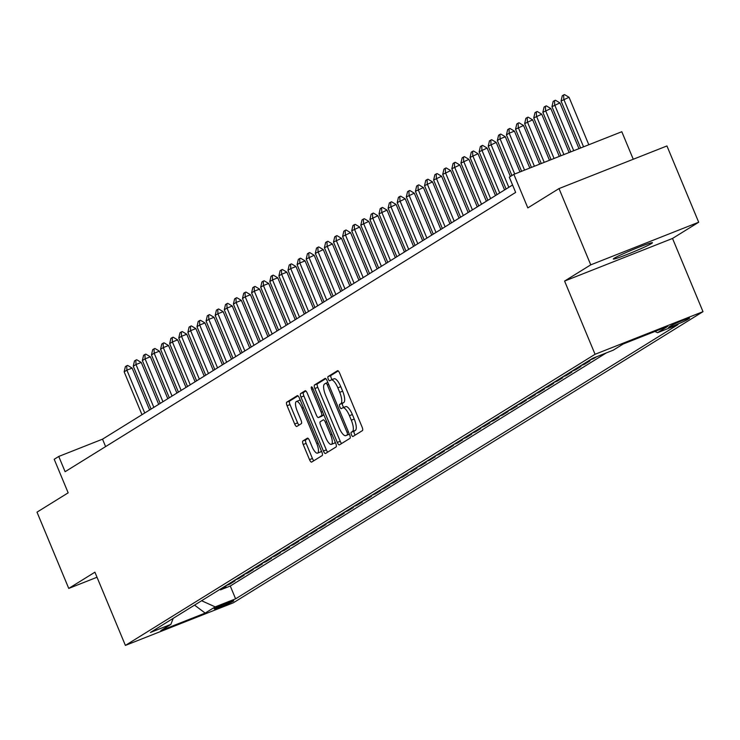 <?xml version="1.0" encoding="UTF-8"?>
<svg xmlns="http://www.w3.org/2000/svg" width="740" height="740" viewBox="0 0 740 740"><rect width="100%" height="100%" fill="white"/><g stroke="black" fill="none" stroke-linecap="round" stroke-linejoin="round"><path stroke-width="1.11" d="M351.463 434.778A2.276 0.722 -111.5 0 0 352.915 436.507A2.276 0.722 -111.5 0 0 352.952 436.489L362.452 430.597A3.247 1.036 -111.5 0 0 362.101 427.054L339.66 373.154A3.247 1.036 -111.5 0 0 337.57 370.685A3.247 1.036 -111.5 0 0 337.523 370.712L328.024 376.595A2.276 0.722 -111.5 0 0 328.273 379.084A2.276 0.722 -111.5 0 0 329.735 380.804A2.276 0.722 -111.5 0 0 329.772 380.786L331.002 380.027A10.397 3.312 -111.5 0 1 331.168 379.944A10.397 3.312 -111.5 0 1 337.847 387.834L339.716 392.329A10.397 3.312 -111.5 0 1 340.844 403.679L339.623 404.447A2.276 0.722 -111.5 0 0 339.864 406.926A2.276 0.722 -111.5 0 0 341.325 408.656A2.276 0.722 -111.5 0 0 341.362 408.637L342.592 407.879A10.397 3.312 -111.5 0 1 342.768 407.786A10.397 3.312 -111.5 0 1 349.437 415.686L351.306 420.181A10.397 3.312 -111.5 0 1 352.443 431.531L351.213 432.289A2.276 0.722 -111.5 0 0 351.463 434.778M342.944 407.731L345.506 406.723A10.397 3.312 -111.5 0 1 345.682 406.639A10.397 3.312 -111.5 0 1 352.36 414.529L354.229 419.025A10.397 3.312 -111.5 0 1 355.357 430.384L354.127 431.143A2.276 0.722 -111.5 0 0 354.377 433.621A2.276 0.722 -111.5 0 0 355.246 435.065M338.245 370.925L330.947 375.448A2.276 0.722 -111.5 0 0 331.196 377.927A2.276 0.722 -111.5 0 0 332.223 379.528M331.354 379.888L333.916 378.871A10.397 3.312 -111.5 0 1 334.091 378.788A10.397 3.312 -111.5 0 1 340.77 386.687L342.639 391.173A10.397 3.312 -111.5 0 1 343.767 402.532L342.537 403.291A2.276 0.722 -111.5 0 0 342.786 405.779A2.276 0.722 -111.5 0 0 343.822 407.37M651.561 243.497A21.183 1.156 157.4 0 0 652.44 242.729A21.183 1.156 157.4 0 0 635.614 248.501A21.183 1.156 157.4 0 0 614.219 258.242A21.183 1.156 157.4 0 0 613.331 259.009A21.183 1.156 157.4 0 0 630.166 253.237A21.183 1.156 157.4 0 0 651.561 243.497M233.322 601.158A10.591 0.574 157.4 0 0 233.766 600.778A10.591 0.574 157.4 0 0 225.349 603.664A10.591 0.574 157.4 0 0 214.656 608.53A10.591 0.574 157.4 0 0 214.212 608.918A10.591 0.574 157.4 0 0 222.62 606.032A10.591 0.574 157.4 0 0 233.322 601.158M302.873 440.975A3.247 1.036 -111.5 0 0 303.224 444.518L309.514 459.642A3.247 1.036 -111.5 0 0 311.605 462.112A3.247 1.036 -111.5 0 0 311.66 462.084L322.196 455.553A3.247 1.036 -111.5 0 0 321.845 452.001L299.413 398.101A3.247 1.036 -111.5 0 0 297.323 395.632A3.247 1.036 -111.5 0 0 297.267 395.66L286.732 402.199A3.247 1.036 -111.5 0 0 287.083 405.742L294.687 424.011A3.247 1.036 -111.5 0 0 296.768 426.481A3.247 1.036 -111.5 0 0 296.823 426.453L301.337 423.65A3.247 1.036 -111.5 0 0 300.986 420.107L297.212 411.052A8.686 2.775 -111.5 0 1 296.416 401.487A8.686 2.775 -111.5 0 1 301.994 408.082L316.766 443.565A8.686 2.775 -111.5 0 1 317.562 453.13A8.686 2.775 -111.5 0 1 311.984 446.535L309.524 440.615A3.247 1.036 -111.5 0 0 307.433 438.154A3.247 1.036 -111.5 0 0 307.387 438.173L302.873 440.975L305.786 439.819A3.247 1.036 -111.5 0 0 306.138 443.371L312.437 458.495A3.247 1.036 -111.5 0 0 313.853 460.724M590.751 264.846L564.583 281.071L672.521 238.446L698.69 222.231L590.751 264.846L559.005 188.58L527.824 207.903L513.856 174.344L509.305 177.165L515.66 192.419L65.111 471.704L58.756 456.45L54.205 459.272L68.172 492.831L37 512.154L68.746 588.42L97.023 577.255M564.583 281.071L595.062 354.284L125.393 645.41L94.914 572.196L68.746 588.42M337.301 442.418A3.247 1.036 -111.5 0 0 339.392 444.888A3.247 1.036 -111.5 0 0 339.447 444.86L349.983 438.33A3.247 1.036 -111.5 0 0 349.632 434.778L327.2 380.878A3.247 1.036 -111.5 0 0 325.11 378.408A3.247 1.036 -111.5 0 0 325.054 378.436L314.519 384.976A3.247 1.036 -111.5 0 0 314.87 388.519L337.301 442.418L340.224 441.271A3.247 1.036 -111.5 0 0 341.639 443.5M336.089 446.942L325.554 453.472A3.247 1.036 -111.5 0 1 325.498 453.5A3.247 1.036 -111.5 0 1 323.408 451.03L300.976 397.13A3.247 1.036 -111.5 0 1 300.625 393.588L305.13 390.785A3.247 1.036 -111.5 0 1 305.185 390.757A3.247 1.036 -111.5 0 1 307.276 393.227L316.368 415.085A3.247 1.036 -111.5 0 0 318.459 417.554A3.247 1.036 -111.5 0 0 318.514 417.526L321.502 415.677A3.247 1.036 -111.5 0 0 321.151 412.125L311.679 389.37A2.276 0.722 -111.5 0 1 311.466 386.863A2.276 0.722 -111.5 0 1 312.928 388.593L335.738 443.389A3.247 1.036 -111.5 0 1 336.089 446.942M559.005 188.58L666.943 145.956L698.69 222.231M220.224 589.197L220.501 589.873L225.968 586.487L222.185 587.976M229.326 583.555L229.603 584.23L235.07 580.845L231.287 582.334M238.428 577.912L238.706 578.587L244.172 575.202L240.389 576.691M247.53 572.27L247.808 572.945L253.274 569.56L249.491 571.049M256.632 566.627L256.91 567.303L262.376 563.917L258.593 565.406M265.734 560.985L266.012 561.66L271.478 558.274L267.695 559.764M274.836 555.342L275.114 556.018L280.58 552.632L276.797 554.121M283.938 549.7L284.216 550.375L289.682 546.99L285.899 548.479M293.04 544.057L293.318 544.732L298.784 541.347L295.001 542.836M302.142 538.415L302.42 539.09L307.886 535.705L304.103 537.194M311.244 532.772L311.522 533.448L316.988 530.062L313.205 531.551M320.346 527.13L320.624 527.805L326.09 524.42L322.307 525.918M329.448 521.487L329.726 522.163L335.192 518.777L331.409 520.276M338.55 515.845L338.828 516.52L344.294 513.135L340.511 514.633M347.652 510.202L347.93 510.877L353.396 507.492L349.613 508.99M356.754 504.56L357.032 505.235L362.498 501.849L358.715 503.348M365.856 498.917L366.134 499.593L371.6 496.207L367.817 497.705M374.958 493.275L375.236 493.95L380.702 490.565L376.919 492.063M384.06 487.632L384.338 488.317L389.804 484.931L386.021 486.421M393.162 481.99L393.44 482.674L398.906 479.289L395.123 480.778M402.264 476.357L402.542 477.032L408.008 473.646L404.225 475.135M411.366 470.714L411.644 471.389L417.11 468.004L413.327 469.493M420.468 465.072L420.746 465.747L426.212 462.361L422.429 463.851M429.57 459.429L429.848 460.104L435.314 456.719L431.531 458.208M438.672 453.786L438.95 454.462L444.416 451.076L440.633 452.565M447.774 448.144L448.052 448.819L453.518 445.434L449.735 446.923M456.876 442.502L457.154 443.177L462.62 439.791L458.837 441.281M465.978 436.859L466.256 437.534L471.722 434.149L467.939 435.638M475.08 431.217L475.358 431.892L480.824 428.506L477.041 429.996M484.182 425.574L484.46 426.249L489.926 422.864L486.143 424.353M493.284 419.932L493.562 420.607L499.028 417.221L495.245 418.711M502.386 414.289L502.663 414.964L508.13 411.579L504.347 413.077M511.488 408.647L511.766 409.322L517.232 405.936L513.449 407.435M520.59 403.004L520.868 403.679L526.334 400.294L522.551 401.792M529.692 397.361L529.97 398.037L535.436 394.651L531.653 396.15M538.794 391.719L539.072 392.394L544.538 389.009L540.755 390.507M547.896 386.077L548.173 386.752L553.64 383.366L549.857 384.865M556.998 380.434L557.276 381.109L562.742 377.724L558.959 379.222M566.1 374.792L566.377 375.476L571.844 372.091L568.061 373.58M575.202 369.149L575.48 369.834L580.946 366.448L577.163 367.937M584.304 363.516L584.582 364.191L590.048 360.805L586.265 362.295M593.452 357.993L593.684 358.549L596.56 356.763M671.051 325.693L669.043 326.932A10.258 0.564 157.4 0 0 668.618 327.311A10.258 0.564 157.4 0 0 676.767 324.509A10.258 0.564 157.4 0 0 687.136 319.791L689.134 318.552A10.258 0.564 157.4 0 0 689.56 318.182A10.258 0.564 157.4 0 0 681.41 320.975A10.258 0.564 157.4 0 0 671.051 325.693M595.062 354.284L703 311.66L233.331 602.795L125.393 645.41M220.501 589.873L230.279 586.006L235.607 598.827L677.97 324.62L657.546 332.686L654.891 331.483M235.607 598.827L215.192 606.883L205.174 613.09L160.83 630.6L170.847 624.394L150.424 632.46L592.786 358.253L613.201 350.196L623.219 343.989L667.563 326.479L657.546 332.686M593.684 358.549L589.909 360.038M584.582 364.191L580.808 365.68M575.48 369.834L571.706 371.323M566.377 375.476L562.604 376.965M557.276 381.109L553.502 382.608M548.173 386.752L544.399 388.25M539.072 392.394L535.298 393.893M529.97 398.037L526.196 399.535M520.868 403.679L517.094 405.178M511.766 409.322L507.991 410.82M502.663 414.964L498.89 416.454M493.562 420.607L489.788 422.096M484.46 426.249L480.685 427.739M475.358 431.892L471.584 433.381M466.256 437.534L462.482 439.024M457.154 443.177L453.38 444.666M448.052 448.819L444.278 450.309M438.95 454.462L435.175 455.951M429.848 460.104L426.074 461.594M420.746 465.747L416.971 467.236M411.644 471.389L407.87 472.879M402.542 477.032L398.768 478.521M393.44 482.674L389.666 484.163M384.338 488.317L380.564 489.806M375.236 493.95L371.462 495.449M366.134 499.593L362.36 501.091M357.032 505.235L353.257 506.734M347.93 510.877L344.156 512.376M338.828 516.52L335.054 518.019M329.726 522.163L325.952 523.661M320.624 527.805L316.85 529.294M311.522 533.448L307.748 534.937M302.42 539.09L298.646 540.579M293.318 544.732L289.543 546.222M284.216 550.375L280.442 551.864M275.114 556.018L271.339 557.507M266.012 561.66L262.238 563.149M256.91 567.303L253.136 568.792M247.808 572.945L244.034 574.434M238.706 578.587L234.931 580.077M229.603 584.23L225.829 585.719M230.279 586.006L606.337 352.906M633.264 159.257L621.804 131.729L513.856 174.344M672.521 238.446L703 311.66M512.57 184.991L102.518 439.171L58.756 456.45M105.607 446.599L102.518 439.171M170.847 624.394L173.225 618.326M201.613 600.732L215.192 606.883M205.174 613.09L194.546 605.107M325.776 378.649L317.432 383.82A3.247 1.036 -111.5 0 0 317.784 387.371L340.224 441.271M347.254 434.741A2.276 0.722 -111.5 0 0 347.014 432.262L327.321 384.948A2.276 0.722 -111.5 0 0 325.859 383.218A2.276 0.722 -111.5 0 0 325.822 383.237L324.527 384.042A10.397 3.312 -111.5 0 0 325.656 395.401L339.114 427.739A10.397 3.312 -111.5 0 0 345.793 435.629A10.397 3.312 -111.5 0 0 345.959 435.546L349.289 433.945M348.522 434.537A10.397 3.312 -111.5 0 0 348.707 434.482A10.397 3.312 -111.5 0 0 348.882 434.399L345.959 435.546M349.354 434.103L348.882 434.399M305.851 390.998L303.539 392.431A3.247 1.036 -111.5 0 0 303.89 395.983L326.331 449.883A3.247 1.036 -111.5 0 0 327.746 452.112M321.317 416.417A3.247 1.036 -111.5 0 0 321.373 416.407A3.247 1.036 -111.5 0 0 321.428 416.38L323.87 414.863M325.813 437.775A8.686 2.775 -111.5 0 0 331.4 444.37A8.686 2.775 -111.5 0 0 330.595 434.805L325.387 422.309A3.247 1.036 -111.5 0 0 323.306 419.839A3.247 1.036 -111.5 0 0 323.25 419.867L320.254 421.717A3.247 1.036 -111.5 0 0 320.614 425.269L325.813 437.775M331.4 444.37L334.314 443.223A8.686 2.775 -111.5 0 0 335.128 441.919M308.099 438.385L305.786 439.819M317.562 453.13L320.485 451.983A8.686 2.775 -111.5 0 0 321.299 450.679M300.394 400.47A8.686 2.775 -111.5 0 0 299.33 400.331L296.416 401.487M297.989 395.872L289.645 401.043A3.247 1.036 -111.5 0 0 289.997 404.595L297.6 422.855A3.247 1.036 -111.5 0 0 299.025 425.093M588.809 144.753L569.041 97.264L561.059 101.029L580.613 147.991M561.059 101.029L562.28 95.775L563.649 94.933L564.528 94.591L569.041 97.264M583.564 146.825L563.797 99.336L563.649 94.933M578.976 148.638L559.94 102.906L551.957 106.671L570.771 151.876M551.957 106.671L553.178 101.417L554.547 100.575L555.426 100.224L559.94 102.906M573.722 150.71L554.695 104.978L554.547 100.575M569.143 152.514L550.837 108.549L542.855 112.314L560.938 155.751M542.855 112.314L544.076 107.059L545.445 106.218L546.324 105.866L550.837 108.549M563.889 154.595L545.593 110.621L545.445 106.218M559.311 156.399L541.736 114.191L533.753 117.956L551.106 159.637M533.753 117.956L534.974 112.702L536.343 111.86L537.221 111.509L541.736 114.191M554.057 158.471L536.491 116.263L536.343 111.86M549.478 160.284L532.634 119.834L524.651 123.599L541.273 163.522M524.651 123.599L525.872 118.344L527.241 117.503L528.12 117.151L532.634 119.834M544.224 162.356L527.389 121.906L527.241 117.503M539.636 164.169L523.532 125.476L515.549 129.241L531.44 167.406M515.549 129.241L516.77 123.987L518.139 123.145L519.018 122.794L523.532 125.476M534.391 166.241L518.287 127.548L518.139 123.145M529.803 168.045L514.429 131.119L509.185 133.191L506.447 134.883L521.607 171.292M506.447 134.883L507.668 129.63L509.037 128.788L509.906 128.436L514.429 131.119M524.558 170.126L509.185 133.191L509.037 128.788M519.97 171.93L505.327 136.761L500.083 138.833L497.345 140.526L511.923 175.547M497.345 140.526L498.566 135.272L499.935 134.43L500.804 134.079L505.327 136.761M514.716 174.002L500.083 138.833L499.935 134.43M510.415 176.481L496.226 142.404L488.243 146.169L506.086 189.014M488.243 146.169L489.464 140.915L490.833 140.064L491.702 139.721L496.226 142.404M508.815 187.322L490.981 144.476L490.833 140.064M504.569 189.949L487.124 148.046L479.141 151.811L496.984 194.657M479.141 151.811L480.362 146.557L481.731 145.706L482.6 145.364L487.124 148.046M499.713 192.964L481.879 150.118L481.731 145.706M495.467 195.591L478.022 153.689L470.039 157.454L487.882 200.299M470.039 157.454L471.26 152.2L472.629 151.349L473.498 151.006L478.022 153.689M490.611 198.607L472.777 155.761L472.629 151.349M486.365 201.234L468.92 159.331L460.937 163.096L478.78 205.942M460.937 163.096L462.158 157.842L463.527 156.991L464.396 156.649L468.92 159.331M481.509 204.249L463.675 161.403L463.527 156.991M477.263 206.876L459.818 164.974L451.835 168.738L469.678 211.585M451.835 168.738L453.056 163.485L454.425 162.633L455.294 162.291L459.818 164.974M472.407 209.892L454.573 167.046L454.425 162.633M468.161 212.519L450.716 170.607L442.733 174.381L460.576 217.227M442.733 174.381L443.954 169.127L445.323 168.276L446.192 167.934L450.716 170.607M463.305 215.534L445.471 172.688L445.323 168.276M459.059 218.161L441.614 176.25L433.631 180.024L451.474 222.87M433.631 180.024L434.852 174.769L436.221 173.919L437.09 173.576L441.614 176.25M454.203 221.177L436.369 178.331L436.221 173.919M449.957 223.804L432.512 181.892L424.529 185.666L442.372 228.512M424.529 185.666L425.75 180.412L427.119 179.561L427.988 179.219L432.512 181.892M445.101 226.819L427.267 183.973L427.119 179.561M440.855 229.446L423.41 187.535L415.427 191.299L433.261 234.154M415.427 191.299L416.648 186.054L418.017 185.204L418.886 184.861L423.41 187.535M435.999 232.462L418.165 189.607L418.017 185.204M431.753 235.089L414.308 193.177L406.325 196.942L424.159 239.788M406.325 196.942L407.546 191.697L408.915 190.846L409.784 190.504L414.308 193.177M426.897 238.095L409.063 195.249L408.915 190.846M422.651 240.731L405.206 198.82L397.223 202.584L415.057 245.43M397.223 202.584L398.444 197.33L399.813 196.488L400.682 196.146L405.206 198.82M417.795 243.738L399.961 200.892L399.813 196.488M413.549 246.374L396.104 204.462L388.121 208.227L405.955 251.073M388.121 208.227L389.342 202.973L390.711 202.131L391.58 201.789L396.104 204.462M408.693 249.38L390.859 206.534L390.711 202.131M404.447 252.016L387.002 210.105L379.019 213.869L396.853 256.715M379.019 213.869L380.24 208.615L381.609 207.774L382.478 207.431L387.002 210.105M399.591 255.023L381.757 212.177L381.609 207.774M395.345 257.659L377.9 215.747L369.917 219.512L387.751 262.358M369.917 219.512L371.138 214.258L372.507 213.416L373.376 213.065L377.9 215.747M390.489 260.665L372.655 217.819L372.507 213.416M386.243 263.301L368.798 221.39L360.815 225.154L378.649 268M360.815 225.154L362.036 219.9L363.405 219.059L364.274 218.707L368.798 221.39M381.387 266.308L363.553 223.462L363.405 219.059M377.141 268.935L359.696 227.032L351.713 230.797L369.547 273.643M351.713 230.797L352.934 225.543L354.303 224.701L355.172 224.35L359.696 227.032M372.285 271.95L354.451 229.104L354.303 224.701M368.039 274.577L350.594 232.674L342.611 236.439L360.445 279.285M342.611 236.439L343.832 231.185L345.201 230.344L346.07 229.992L350.594 232.674M363.183 277.593L345.349 234.747L345.201 230.344M358.937 280.22L341.492 238.317L333.509 242.082L351.343 284.928M333.509 242.082L334.73 236.828L336.099 235.986L336.968 235.635L341.492 238.317M354.081 283.235L336.247 240.389L336.099 235.986M349.835 285.862L332.389 243.96L324.407 247.724L342.241 290.57M324.407 247.724L325.628 242.47L326.997 241.629L327.866 241.277L332.389 243.96M344.979 288.877L327.145 246.032L326.997 241.629M340.733 291.505L323.288 249.602L315.305 253.367L333.139 296.213M315.305 253.367L316.526 248.113L317.895 247.271L318.764 246.919L323.288 249.602M335.877 294.52L318.043 251.674L317.895 247.271M331.631 297.147L314.186 255.245L306.203 259.009L324.037 301.855M306.203 259.009L307.424 253.755L308.793 252.904L309.662 252.562L314.186 255.245M326.775 300.163L308.941 257.317L308.793 252.904M322.529 302.789L305.084 260.887L299.829 262.959L297.101 264.652L314.935 307.498M297.101 264.652L298.322 259.398L299.691 258.547L300.56 258.204L305.084 260.887M317.673 305.805L299.829 262.959L299.691 258.547M313.427 308.432L295.982 266.529L290.728 268.601L287.999 270.294L305.833 313.14M287.999 270.294L289.22 265.04L290.589 264.189L291.458 263.847L295.982 266.529M308.571 311.447L290.728 268.601L290.589 264.189M304.325 314.075L286.88 272.172L281.625 274.244L278.897 275.937L296.731 318.783M278.897 275.937L280.118 270.683L281.487 269.832L282.356 269.489L286.88 272.172M299.469 317.09L281.625 274.244L281.487 269.832M295.223 319.717L277.778 277.815L272.524 279.887L269.795 281.579L287.629 324.425M269.795 281.579L271.016 276.325L272.385 275.474L273.254 275.132L277.778 277.815M290.367 322.733L272.524 279.887L272.385 275.474M286.121 325.36L268.675 283.448L263.421 285.529L260.693 287.222L278.527 330.068M260.693 287.222L261.914 281.968L263.283 281.117L264.152 280.775L268.675 283.448M281.265 328.375L263.421 285.529L263.283 281.117M277.019 331.002L259.574 289.09L254.32 291.171L251.591 292.864L269.425 335.71M251.591 292.864L252.812 287.61L254.181 286.759L255.05 286.417L259.574 289.09M272.163 334.018L254.32 291.171L254.181 286.759M267.917 336.644L250.471 294.733L245.218 296.814L242.489 298.507L260.323 341.353M242.489 298.507L243.71 293.253L245.079 292.402L245.948 292.06L250.471 294.733M263.061 339.66L245.218 296.814L245.079 292.402M258.815 342.287L241.37 300.375L236.115 302.447L233.387 304.14L251.221 346.995M233.387 304.14L234.608 298.895L235.977 298.044L236.846 297.702L241.37 300.375M253.959 345.303L236.115 302.447L235.977 298.044M249.713 347.93L232.268 306.018L227.013 308.09L224.285 309.782L242.119 352.629M224.285 309.782L225.506 304.538L226.875 303.687L227.744 303.345L232.268 306.018M244.857 350.936L227.013 308.09L226.875 303.687M240.611 353.572L223.166 311.66L217.912 313.732L215.183 315.425L233.017 358.271M215.183 315.425L216.404 310.171L217.773 309.329L218.642 308.987L223.166 311.66M235.755 356.578L217.912 313.732L217.773 309.329M231.509 359.214L214.064 317.303L208.81 319.375L206.081 321.068L223.915 363.914M206.081 321.068L207.302 315.814L208.671 314.972L209.54 314.63L214.064 317.303M226.653 362.221L208.81 319.375L208.671 314.972M222.407 364.857L204.962 322.945L199.708 325.017L196.979 326.71L214.813 369.556M196.979 326.71L198.2 321.456L199.569 320.614L200.438 320.272L204.962 322.945M217.551 367.863L199.708 325.017L199.569 320.614M213.305 370.5L195.86 328.588L190.606 330.66L187.877 332.353L205.711 375.199M187.877 332.353L189.098 327.099L190.467 326.257L191.336 325.905L195.86 328.588M208.449 373.506L190.606 330.66L190.467 326.257M204.203 376.142L186.758 334.23L181.504 336.302L178.775 337.995L196.609 380.841M178.775 337.995L179.996 332.741L181.365 331.899L182.234 331.548L186.758 334.23M199.347 379.148L181.504 336.302L181.365 331.899M195.101 381.775L177.656 339.873L172.401 341.945L169.673 343.637L187.507 386.483M169.673 343.637L170.894 338.384L172.263 337.542L173.132 337.19L177.656 339.873M190.245 384.791L172.401 341.945L172.263 337.542M185.999 387.418L168.554 345.515L163.299 347.587L160.571 349.28L178.405 392.126M160.571 349.28L161.792 344.026L163.161 343.184L164.03 342.833L168.554 345.515M181.143 390.433L163.299 347.587L163.161 343.184M176.897 393.06L159.452 351.158L154.197 353.23L151.469 354.923L169.303 397.769M151.469 354.923L152.69 349.668L154.059 348.827L154.928 348.475L159.452 351.158M172.041 396.076L154.197 353.23L154.059 348.827M167.795 398.703L150.35 356.8L145.096 358.872L142.367 360.565L160.201 403.411M142.367 360.565L143.588 355.311L144.957 354.469L145.826 354.118L150.35 356.8M162.939 401.718L145.096 358.872L144.957 354.469M158.693 404.345L141.248 362.443L135.994 364.515L133.265 366.207L151.099 409.054M133.265 366.207L134.486 360.954L135.855 360.112L136.724 359.76L141.248 362.443M153.837 407.361L135.994 364.515L135.855 360.112M149.591 409.988L132.146 368.085L126.892 370.157L124.163 371.85L141.997 414.696M124.163 371.85L125.384 366.596L126.753 365.745L127.622 365.403L132.146 368.085M144.735 413.003L126.892 370.157L126.753 365.745M686.766 318.921L687.136 319.791M355.357 430.384L352.443 431.531M354.229 419.025L351.306 420.181M352.36 414.529L349.437 415.686M342.537 403.291L339.623 404.447M343.767 402.532L340.844 403.679M342.639 391.173L339.716 392.329M340.77 386.687L337.847 387.834M330.947 375.448L328.024 376.595M354.127 431.143L351.213 432.289M317.784 387.371L314.87 388.519M317.432 383.82L314.519 384.976M348.364 431.725L347.014 432.262M328.671 384.411L327.321 384.948M327.848 382.441L325.896 383.209L327.848 382.432M326.331 449.883L323.408 451.03M303.89 395.983L300.976 397.13M303.539 392.431L300.625 393.588M321.428 416.38L318.514 417.526M323.824 414.761L321.502 415.677M322.501 411.588L321.151 412.125M313.029 388.833L311.679 389.37M331.946 434.278L330.595 434.805M326.738 421.772L325.387 422.309M318.117 443.038L316.766 443.565M303.345 407.555L301.994 408.082M297.6 422.855L294.687 424.011M289.997 404.595L287.083 405.742M289.645 401.043L286.732 402.199M312.437 458.495L309.514 459.642M306.138 443.371L303.224 444.518M345.682 406.639L342.768 407.786M334.091 378.788L331.168 379.944M348.707 434.482L345.793 435.629M321.373 416.407L318.459 417.554"/></g></svg>
